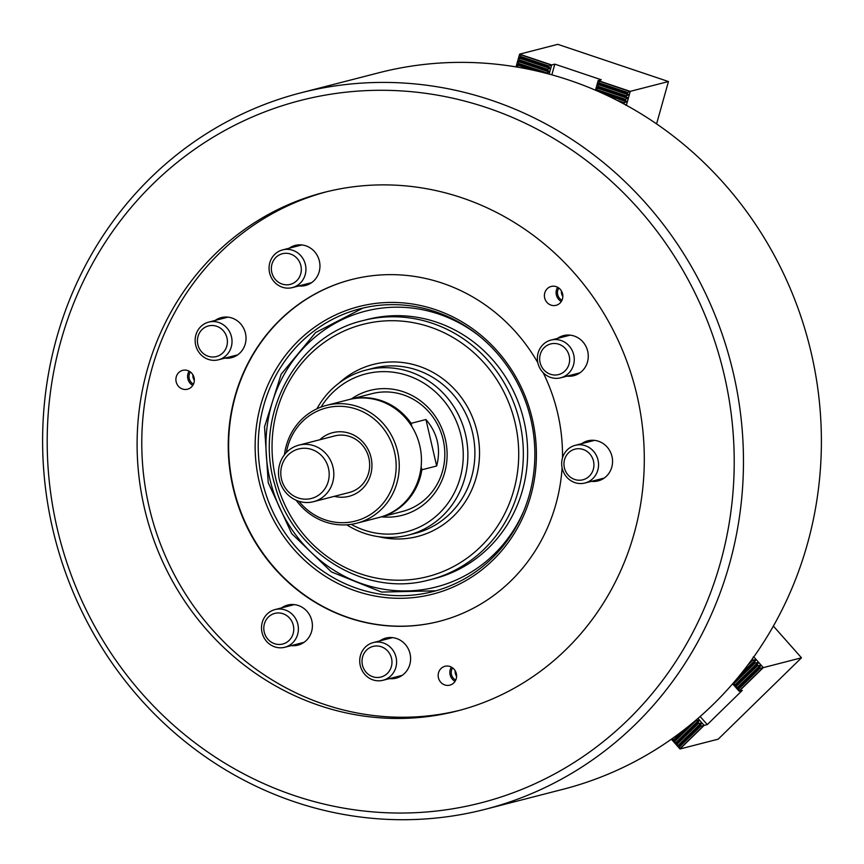 <?xml version="1.0" encoding="UTF-8"?>
<svg xmlns="http://www.w3.org/2000/svg" width="864" height="864" viewBox="0 0 864 864"><rect width="100%" height="100%" fill="white"/><g stroke="black" fill="none" stroke-linecap="round" stroke-linejoin="round"><path stroke-width="1.3" d="M187.315 389.264A9.731 9.191 -104.4 0 0 187.542 389.21A9.731 9.191 -104.4 0 0 194.054 377.622A9.731 9.191 -104.4 0 0 182.93 370.3A9.731 9.191 -104.4 0 0 182.693 370.354A9.731 9.191 -104.4 0 0 176.191 381.953A9.731 9.191 -104.4 0 0 187.315 389.264M449.572 685.206A9.731 9.191 -104.4 0 0 449.809 685.152A9.731 9.191 -104.4 0 0 456.311 673.564A9.731 9.191 -104.4 0 0 445.187 666.241A9.731 9.191 -104.4 0 0 444.96 666.295A9.731 9.191 -104.4 0 0 438.458 677.894A9.731 9.191 -104.4 0 0 449.572 685.206M555.822 305.381A9.731 9.191 -104.4 0 0 556.049 305.316A9.731 9.191 -104.4 0 0 562.561 293.728A9.731 9.191 -104.4 0 0 551.437 286.405A9.731 9.191 -104.4 0 0 551.2 286.47A9.731 9.191 -104.4 0 0 544.698 298.058A9.731 9.191 -104.4 0 0 555.822 305.381M379.771 640.904A20.682 19.526 75.6 0 1 385.862 638.086A20.682 19.526 75.6 0 1 386.359 637.967A20.682 19.526 75.6 0 1 409.99 653.519A20.682 19.526 75.6 0 1 396.166 678.154A20.682 19.526 75.6 0 1 395.669 678.272A20.682 19.526 75.6 0 1 389.48 678.618M557.431 338.429A20.682 19.526 75.6 0 1 563.522 335.61A20.682 19.526 75.6 0 1 564.019 335.491A20.682 19.526 75.6 0 1 587.65 351.043A20.682 19.526 75.6 0 1 573.826 375.678A20.682 19.526 75.6 0 1 573.329 375.797A20.682 19.526 75.6 0 1 567.14 376.142M215.201 320.425A20.682 19.526 75.6 0 1 221.281 317.606A20.682 19.526 75.6 0 1 221.789 317.488A20.682 19.526 75.6 0 1 245.408 333.04A20.682 19.526 75.6 0 1 231.595 357.674A20.682 19.526 75.6 0 1 231.088 357.793A20.682 19.526 75.6 0 1 224.899 358.139M289.116 248.227A20.682 19.526 75.6 0 1 295.207 245.408A20.682 19.526 75.6 0 1 295.704 245.29A20.682 19.526 75.6 0 1 319.334 260.842A20.682 19.526 75.6 0 1 305.51 285.476A20.682 19.526 75.6 0 1 305.014 285.595A20.682 19.526 75.6 0 1 298.825 285.941M281.567 607.889A20.682 19.526 75.6 0 1 287.647 605.07A20.682 19.526 75.6 0 1 288.155 604.951A20.682 19.526 75.6 0 1 311.774 620.503A20.682 19.526 75.6 0 1 297.961 645.138A20.682 19.526 75.6 0 1 297.454 645.257A20.682 19.526 75.6 0 1 291.265 645.602M581.731 443.653A20.682 19.526 75.6 0 1 587.812 440.824A20.682 19.526 75.6 0 1 588.308 440.705A20.682 19.526 75.6 0 1 611.939 456.257A20.682 19.526 75.6 0 1 598.115 480.892A20.682 19.526 75.6 0 1 597.618 481.01A20.682 19.526 75.6 0 1 591.43 481.356M362.372 305.726A148.446 140.098 75.6 0 1 532.375 419.267A148.446 140.098 75.6 0 1 429.16 595.004A148.446 140.098 75.6 0 1 259.157 481.464A148.446 140.098 75.6 0 1 362.372 305.726M429.386 592.434A146.016 137.808 -104.4 0 0 432.929 591.581A146.016 137.808 -104.4 0 0 530.474 417.701A146.016 137.808 -104.4 0 0 363.701 307.897A146.016 137.808 -104.4 0 0 360.169 308.75A146.016 137.808 -104.4 0 0 262.613 482.63A146.016 137.808 -104.4 0 0 429.386 592.434M309.139 98.366A362.61 342.22 -104.4 0 0 57.013 527.634A362.61 342.22 -104.4 0 0 472.262 804.967A362.61 342.22 -104.4 0 0 724.399 375.7A362.61 342.22 -104.4 0 0 309.139 98.366M476.248 811.48A369.911 349.11 75.6 0 1 53.752 533.315A369.911 349.11 75.6 0 1 300.877 92.826A369.911 349.11 75.6 0 1 309.83 90.655A369.911 349.11 75.6 0 1 732.326 368.82A369.911 349.11 75.6 0 1 485.201 809.309A369.911 349.11 75.6 0 1 476.248 811.48M485.201 809.309L563.123 789.264A369.911 349.11 -104.4 0 0 810.248 348.775A369.911 349.11 -104.4 0 0 387.752 70.61A369.911 349.11 -104.4 0 0 378.799 72.781L300.877 92.826M450.922 712.498A267.7 252.644 -104.4 0 0 457.402 710.921A267.7 252.644 -104.4 0 0 636.239 392.148A267.7 252.644 -104.4 0 0 330.48 190.847A267.7 252.644 -104.4 0 0 324 192.413A267.7 252.644 -104.4 0 0 145.163 511.186A267.7 252.644 -104.4 0 0 450.922 712.498M326.344 191.83A267.7 252.644 -104.4 0 0 150.152 511.229A267.7 252.644 -104.4 0 0 455.598 711.288A267.7 252.644 -104.4 0 0 459.734 710.316M537.829 362.707A176.44 166.514 -104.4 0 0 355.687 278.564A176.44 166.514 -104.4 0 0 351.421 279.59A176.44 166.514 -104.4 0 0 233.55 489.694A176.44 166.514 -104.4 0 0 435.067 622.372A176.44 166.514 -104.4 0 0 439.333 621.335A176.44 166.514 -104.4 0 0 562.108 467.834M562.507 457.855A176.44 166.514 -104.4 0 0 543.154 372.676M351.616 279.547A176.44 166.514 -104.4 0 0 233.96 489.704A176.44 166.514 -104.4 0 0 435.456 622.274A176.44 166.514 -104.4 0 0 439.528 621.292M561.406 290.909A8.273 7.808 -104.4 0 0 562.842 296.503M558.846 288.047A8.273 7.808 -104.4 0 0 561.978 300.251M557.647 287.28A9.731 9.191 -104.4 0 0 561.298 301.493M455.155 670.745A8.273 7.808 -104.4 0 0 456.602 676.339M452.596 667.883A8.273 7.808 -104.4 0 0 455.738 680.076M451.397 667.116A9.731 9.191 -104.4 0 0 455.058 681.329M192.899 374.803A8.273 7.808 -104.4 0 0 194.335 380.398M190.339 371.941A8.273 7.808 -104.4 0 0 193.471 384.134M189.14 371.174A9.731 9.191 -104.4 0 0 192.791 385.387M349.25 399.514A60.836 57.424 75.6 0 1 349.834 399.362A60.836 57.424 75.6 0 1 351.302 399.006A64.487 60.869 75.6 0 1 371.52 390.042A64.487 60.869 75.6 0 1 445.37 439.366A64.487 60.869 75.6 0 1 400.529 515.711A64.487 60.869 75.6 0 1 381.64 516.823M400.885 511.855A60.836 57.424 -104.4 0 0 402.354 511.499A60.836 57.424 -104.4 0 0 442.994 439.042A60.836 57.424 -104.4 0 0 373.507 393.293A60.836 57.424 -104.4 0 0 372.038 393.649L349.834 399.362M351.205 524.34A81.529 76.939 -104.4 0 0 404.363 532.31A81.529 76.939 -104.4 0 0 461.052 435.791A81.529 76.939 -104.4 0 0 367.686 373.442A81.529 76.939 -104.4 0 0 321.041 407.074M316.915 408.812A85.18 80.384 75.6 0 1 365.969 370.084A85.18 80.384 75.6 0 1 368.032 369.587A85.18 80.384 75.6 0 1 465.318 433.631A85.18 80.384 75.6 0 1 408.413 535.064A85.18 80.384 75.6 0 1 406.35 535.561A85.18 80.384 75.6 0 1 346.766 524.815M363.193 320.544C295.877 335.848 253.195 415.832 275 485.341C292.421 551.902 363.452 596.624 426.643 580.586L434.182 578.696A133.844 126.317 -104.4 0 0 523.595 419.299A133.844 126.317 -104.4 0 0 370.721 318.654A133.844 126.317 -104.4 0 0 367.481 319.432L363.193 320.544A133.844 126.317 75.6 0 1 366.433 319.756A133.844 126.317 75.6 0 1 519.318 420.412A133.844 126.317 75.6 0 1 429.894 579.798A133.844 126.317 75.6 0 1 426.654 580.576M351.302 399.006A60.836 57.424 75.6 0 1 411.134 423.328L425.941 419.515C437.519 433.123 441.094 448.61 436.666 465.988L421.859 469.789A60.836 57.424 75.6 0 1 380.149 517.212A60.836 57.424 75.6 0 1 379.566 517.352M436.666 465.988L425.941 419.515M411.134 423.328L411.869 426.535M421.135 466.646L421.859 469.789M319.799 439.754A32.854 31.007 75.6 0 1 333.439 432.486A32.854 31.007 75.6 0 1 371.066 457.618A32.854 31.007 75.6 0 1 348.224 496.508A32.854 31.007 75.6 0 1 334.346 496.325M348.57 492.653A29.203 27.562 -104.4 0 0 349.272 492.48A29.203 27.562 -104.4 0 0 368.788 457.704A29.203 27.562 -104.4 0 0 335.426 435.748A29.203 27.562 -104.4 0 0 334.724 435.92L298.879 445.144A29.203 27.562 75.6 0 1 299.592 444.971A29.203 27.562 75.6 0 1 332.942 466.927A29.203 27.562 75.6 0 1 313.438 501.703A29.203 27.562 75.6 0 1 312.725 501.876A29.203 27.562 75.6 0 1 279.374 479.909A29.203 27.562 75.6 0 1 298.879 445.144M356.767 523.217L378.972 517.504A60.836 57.424 -104.4 0 0 419.623 445.057A60.836 57.424 -104.4 0 0 350.136 399.308A60.836 57.424 -104.4 0 0 348.656 399.665L326.452 405.378A60.836 57.424 75.6 0 1 327.92 405.022A60.836 57.424 75.6 0 1 397.418 450.77A60.836 57.424 75.6 0 1 356.767 523.217A60.836 57.424 75.6 0 1 355.298 523.573A60.836 57.424 75.6 0 1 296.179 500.267M298.955 501.304A58.406 55.123 -104.4 0 0 353.97 521.402A58.406 55.123 -104.4 0 0 394.578 452.261A58.406 55.123 -104.4 0 0 327.694 407.592A58.406 55.123 -104.4 0 0 286.394 452.477M284.461 454.723A60.836 57.424 75.6 0 1 326.452 405.378M299.236 448.826A25.553 24.116 -104.4 0 0 281.47 479.077A25.553 24.116 -104.4 0 0 310.738 498.614A25.553 24.116 -104.4 0 0 328.504 468.364A25.553 24.116 -104.4 0 0 299.236 448.826M545.216 73.062L518.519 64.087L516.791 64.843L517.741 66.884L519.588 67.511M626.033 105.354L623.786 103.27L620.59 102.19M623.786 103.27L623.97 102.6L627.005 101.887L624.758 99.803L596.452 90.644M616.572 100.116L623.97 102.6M546.21 73.321L549.515 71.615L547.16 69.93L519.491 60.631L517.752 61.376L518.713 63.428L546.372 72.727M518.713 63.428L518.519 64.087M624.758 99.803L628.085 98.032L625.73 96.347L598.061 87.037L596.322 87.793L597.283 89.834L624.942 99.144M597.283 89.834L597.089 90.504M547.16 69.93L547.344 69.26L550.368 68.558L548.122 66.463L520.463 57.164L518.832 57.521L519.674 59.962L547.344 69.26M519.674 59.962L519.491 60.631M625.73 96.347L625.914 95.677L628.938 94.964L626.692 92.88L599.033 83.581L597.402 83.927L598.244 86.378L625.914 95.677M598.244 86.378L598.061 87.037M548.122 66.463L551.696 64.951L549.137 74.099M516.035 66.906L519.599 54.162L520.646 56.506L548.316 65.804M520.646 56.506L520.463 57.164M626.692 92.88L630.266 91.357L626.368 105.3M595.469 90.223L598.169 80.568L599.216 82.912L626.886 92.21M599.216 82.912L599.033 83.581M519.599 54.162L557.788 44.334L668.444 81.54L656.586 123.919M598.169 80.568L601.29 79.769L554.818 64.141L551.826 74.833M554.818 64.141L551.696 64.951M668.444 81.54L630.266 91.357M519.674 54.205L551.545 64.919M598.244 80.622L630.115 91.336M750.492 661.489L752.263 659.75L753.354 656.867M733.46 682.862L754.65 662.45L755.752 659.556L752.728 660.269L747.846 665.032M672.689 738.277L673.067 740.902L674.698 740.545L693.198 722.477M673.337 737.813L672.764 738.374M733.828 682.787L734.594 685.832L736.225 685.487L757.048 665.15L758.419 662.569L755.114 662.969L734.292 683.305M674.698 740.545L675.184 743.288L677.084 743.245L697.907 722.909L699.278 720.328L695.974 720.727L675.151 741.074M736.225 685.487L736.711 688.219L738.612 688.187L759.434 667.84L760.806 665.269L757.501 665.669L736.679 686.005M677.084 743.245L677.581 745.988L679.482 745.945L700.304 725.609L701.676 723.028L698.371 723.427L677.549 743.764M738.612 688.187L739.152 691.222L732.618 683.845M753.797 656.899L763.301 667.624L759.899 668.369L739.076 688.705M679.482 745.945L680.011 748.98L671.36 739.217M697.993 718.416L704.171 725.393L700.758 726.127L679.936 746.464M763.301 667.624L801.49 657.806L773.377 626.087M801.49 657.806L718.2 739.163L680.011 748.98M704.171 725.393L707.292 724.583L700.142 716.526M707.292 724.583L742.273 690.412L739.152 691.222M763.182 667.721L739.195 691.146M704.041 725.479L680.065 748.904M368.356 648.594A15.822 14.926 -104.4 0 0 364.738 670.442A15.822 14.926 -104.4 0 0 385.625 674.86A15.822 14.926 -104.4 0 0 389.243 653.011A15.822 14.926 -104.4 0 0 368.356 648.594M388.778 677.592A19.472 18.371 75.6 0 1 383.011 680.281A19.472 18.371 75.6 0 1 361.476 669.2A19.472 18.371 75.6 0 1 367.535 645.257A19.472 18.371 75.6 0 1 373.313 642.568A19.472 18.371 75.6 0 1 394.848 653.659A19.472 18.371 75.6 0 1 388.778 677.592M284.278 614.218A15.822 14.926 -104.4 0 0 264.838 622.523A15.822 14.926 -104.4 0 0 273.283 643.205A15.822 14.926 -104.4 0 0 292.723 634.9A15.822 14.926 -104.4 0 0 284.278 614.218M273.186 646.25A19.472 18.371 75.6 0 1 261.533 626.81A19.472 18.371 75.6 0 1 275.098 609.552A19.472 18.371 75.6 0 1 286.718 610.567A19.472 18.371 75.6 0 1 298.361 630.018A19.472 18.371 75.6 0 1 284.796 647.266A19.472 18.371 75.6 0 1 273.186 646.25M295.661 281.664A15.822 14.926 -104.4 0 0 298.069 259.589A15.822 14.926 -104.4 0 0 277.009 256.435A15.822 14.926 -104.4 0 0 274.601 278.51A15.822 14.926 -104.4 0 0 295.661 281.664M276.026 253.228A19.472 18.371 75.6 0 1 282.647 249.89A19.472 18.371 75.6 0 1 303.955 260.464A19.472 18.371 75.6 0 1 298.976 284.267A19.472 18.371 75.6 0 1 292.356 287.604A19.472 18.371 75.6 0 1 271.048 277.031A19.472 18.371 75.6 0 1 276.026 253.228M564.116 466.355A15.822 14.926 -104.4 0 0 581.148 480.125A15.822 14.926 -104.4 0 0 593.762 462.586A15.822 14.926 -104.4 0 0 576.731 448.816A15.822 14.926 -104.4 0 0 564.116 466.355M598.352 461.84A19.472 18.371 75.6 0 1 584.96 483.019A19.472 18.371 75.6 0 1 561.87 466.484A19.472 18.371 75.6 0 1 575.262 445.316A19.472 18.371 75.6 0 1 598.352 461.84M227.34 340.265A15.822 14.926 -104.4 0 0 211.064 325.512A15.822 14.926 -104.4 0 0 197.489 342.23A15.822 14.926 -104.4 0 0 213.764 356.983A15.822 14.926 -104.4 0 0 227.34 340.265M195.21 342.155A19.472 18.371 75.6 0 1 208.732 322.099A19.472 18.371 75.6 0 1 231.952 339.746A19.472 18.371 75.6 0 1 218.43 359.802A19.472 18.371 75.6 0 1 195.21 342.155M548.359 373.367A15.822 14.926 -104.4 0 0 568.253 366.271A15.822 14.926 -104.4 0 0 560.941 345.136A15.822 14.926 -104.4 0 0 541.048 352.231A15.822 14.926 -104.4 0 0 548.359 373.367M563.566 341.572A19.472 18.371 75.6 0 1 574.193 361.109A19.472 18.371 75.6 0 1 560.671 377.806A19.472 18.371 75.6 0 1 548.068 376.326A19.472 18.371 75.6 0 1 537.44 356.789A19.472 18.371 75.6 0 1 550.962 340.092A19.472 18.371 75.6 0 1 563.566 341.572M408.413 535.064L415.433 533.261A85.18 80.384 -104.4 0 0 472.327 431.827A85.18 80.384 -104.4 0 0 375.052 367.783A85.18 80.384 -104.4 0 0 372.989 368.28L365.969 370.084M339.088 383.033A88.83 83.83 75.6 0 1 375.397 363.917A88.83 83.83 75.6 0 1 477.122 431.86A88.83 83.83 75.6 0 1 415.357 537.019A88.83 83.83 75.6 0 1 378.626 536.695M478.742 335.588A142.366 134.363 -104.4 0 0 368.809 310.349A142.366 134.363 -104.4 0 0 269.816 478.894A142.366 134.363 -104.4 0 0 432.853 587.779A142.366 134.363 -104.4 0 0 523.832 510.851M366.088 323.611A130.194 122.872 -104.4 0 0 275.562 477.749A130.194 122.872 -104.4 0 0 424.667 577.325A130.194 122.872 -104.4 0 0 515.192 423.187A130.194 122.872 -104.4 0 0 366.088 323.611M435.65 590.846A146.016 137.808 75.6 0 1 434.84 591.03M598.266 80.87L629.91 91.508M519.696 54.454L551.34 65.092M597.294 84.326L628.938 94.964M597.402 83.927L629.046 94.565M518.832 57.521L550.476 68.159M518.724 57.92L550.368 68.558M596.322 87.793L627.966 98.431M596.441 87.394L628.085 98.032M517.871 60.977L549.515 71.615M517.752 61.376L549.396 72.014M605.146 94.543L627.005 101.887M601.571 92.902L627.113 101.488M516.899 64.444L535.702 70.762M516.791 64.843L531.9 69.919M625.082 104.598L626.141 104.954M703.782 725.414L679.968 748.678M762.923 667.656L739.109 690.919M701.395 722.714L677.581 745.988M701.676 723.028L677.851 746.291M760.806 665.269L736.992 688.532M760.525 664.956L736.711 688.219M699.008 720.025L675.184 743.288M699.278 720.328L675.464 743.602M758.419 662.569L734.594 685.832M758.138 662.256L734.324 685.519M682.873 730.739L672.797 740.588M685.8 728.471L673.067 740.902M756.022 659.869L738.072 677.408M755.752 659.556L740.437 674.514M362.902 308.081L315.619 332.564L281.146 374.22L264.535 426.859L268.229 482.728L291.676 533.574L331.409 571.914L381.596 592.078L435.748 590.825M402.354 511.499L380.149 517.212M349.272 492.48L313.438 501.703M383.011 680.281L402.257 675.335M373.313 642.568L392.558 637.621M275.098 609.552L294.343 604.606M284.796 647.266L304.042 642.319M282.647 249.89L301.892 244.944M292.356 287.604L311.602 282.647M584.96 483.019L604.206 478.073M575.262 445.316L594.508 440.359M208.732 322.099L227.977 317.142M218.43 359.802L237.676 354.856M560.671 377.806L579.917 372.848M550.962 340.092L570.208 335.146"/></g></svg>
